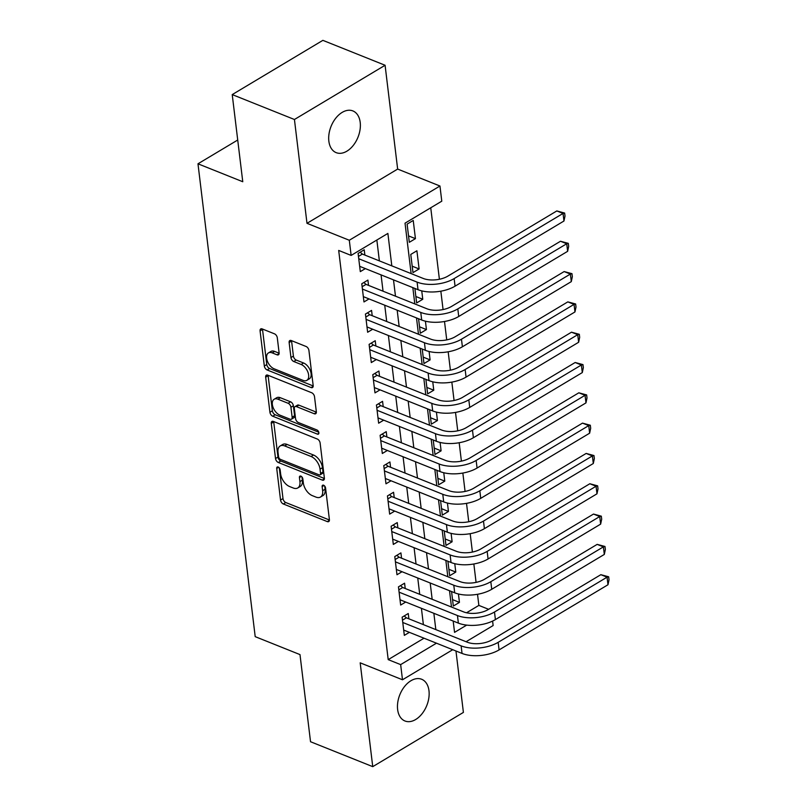 <?xml version="1.0" encoding="UTF-8"?>
<svg xmlns="http://www.w3.org/2000/svg" width="807" height="807" viewBox="0 0 807 807"><rect width="100%" height="100%" fill="white"/><g stroke="black" fill="none" stroke-linecap="round" stroke-linejoin="round"><path stroke-width="1.21" d="M278.173 467.031A2.411 1.402 -120.9 0 0 277.184 467.041A2.411 1.402 -120.9 0 0 276.72 468.433L280.543 500.037A3.45 2.007 -120.9 0 0 283.348 503.992L327.309 521.604A3.45 2.007 -120.9 0 0 328.721 521.584A3.45 2.007 -120.9 0 0 329.397 519.607L325.564 487.993A2.411 1.402 -120.9 0 0 323.607 485.219A2.411 1.402 -120.9 0 0 322.618 485.239A2.411 1.402 -120.9 0 0 322.144 486.621L322.639 490.717A11.026 6.416 -120.9 0 1 320.49 497.041A11.026 6.416 -120.9 0 1 315.981 497.102L312.319 495.639A11.026 6.416 -120.9 0 1 303.341 482.99L302.847 478.894A2.411 1.402 -120.9 0 0 300.89 476.13A2.411 1.402 -120.9 0 0 299.901 476.14A2.411 1.402 -120.9 0 0 299.427 477.522L299.922 481.618A11.026 6.416 -120.9 0 1 297.773 487.953A11.026 6.416 -120.9 0 1 293.264 488.003L289.602 486.54A11.026 6.416 -120.9 0 1 280.634 473.891L280.14 469.795A2.411 1.402 -120.9 0 0 278.173 467.031M328.853 141.164A22.475 14.516 111.8 0 0 336.176 152.644A22.475 14.516 111.8 0 0 353.244 145.452A22.475 14.516 111.8 0 0 360.204 122.402A22.475 14.516 111.8 0 0 352.881 110.922A22.475 14.516 111.8 0 0 335.813 118.125A22.475 14.516 111.8 0 0 328.853 141.164M397.629 709.504A22.475 14.516 111.8 0 0 404.953 720.984A22.475 14.516 111.8 0 0 422.021 713.792A22.475 14.516 111.8 0 0 428.981 690.742A22.475 14.516 111.8 0 0 421.658 679.262A22.475 14.516 111.8 0 0 404.589 686.464A22.475 14.516 111.8 0 0 397.629 709.504M277.295 337.79A3.45 2.007 -120.9 0 0 274.491 333.836L262.154 328.903A3.45 2.007 -120.9 0 0 260.742 328.913A3.45 2.007 -120.9 0 0 260.076 330.9L264.323 366.005A3.45 2.007 -120.9 0 0 267.127 369.959L311.088 387.562A3.45 2.007 -120.9 0 0 312.501 387.542A3.45 2.007 -120.9 0 0 313.177 385.564L308.92 350.46A3.45 2.007 -120.9 0 0 306.125 346.506L291.226 340.534A3.45 2.007 -120.9 0 0 289.814 340.554A3.45 2.007 -120.9 0 0 289.138 342.531L290.954 357.562A3.45 2.007 -120.9 0 0 293.758 361.516L301.152 364.471A9.22 5.367 -120.9 0 1 307.992 372.36A9.22 5.367 -120.9 0 1 306.842 380.339A9.22 5.367 -120.9 0 1 303.079 380.39L274.128 368.799A9.22 5.367 -120.9 0 1 267.288 360.911A9.22 5.367 -120.9 0 1 268.438 352.931A9.22 5.367 -120.9 0 1 272.201 352.881L277.033 354.818A3.45 2.007 -120.9 0 0 278.435 354.798A3.45 2.007 -120.9 0 0 279.111 352.82L277.295 337.79M232.224 94.59L322.871 40.35L385.09 65.266L294.434 119.497L232.224 94.59L242.766 181.736L197.977 163.801L255.204 636.652L299.992 654.598L310.534 741.734L372.743 766.65L360.184 662.829L402.491 679.776L400.655 664.615L388.207 659.632L338.688 250.432L351.136 255.416L349.3 240.254L439.956 186.014L441.782 201.175L405.033 223.166L411.136 273.603M294.434 119.497L306.993 223.317L349.3 240.254M273.351 421.425A3.45 2.007 -120.9 0 0 271.939 421.446A3.45 2.007 -120.9 0 0 271.273 423.423L275.52 458.537A3.45 2.007 -120.9 0 0 278.324 462.492L322.286 480.094A3.45 2.007 -120.9 0 0 323.698 480.074A3.45 2.007 -120.9 0 0 324.374 478.097L320.117 442.993A3.45 2.007 -120.9 0 0 317.322 439.038L273.351 421.425M269.921 412.266L265.674 377.162A3.45 2.007 -120.9 0 1 266.34 375.184A3.45 2.007 -120.9 0 1 267.753 375.164L311.724 392.767A3.45 2.007 -120.9 0 1 314.518 396.721L316.344 411.752A3.45 2.007 -120.9 0 1 315.668 413.729A3.45 2.007 -120.9 0 1 314.256 413.749L296.431 406.607A3.45 2.007 -120.9 0 0 295.019 406.627A3.45 2.007 -120.9 0 0 294.343 408.604L295.554 418.571A3.45 2.007 -120.9 0 0 298.358 422.525L316.919 429.96A2.411 1.402 -120.9 0 1 318.704 432.017A2.411 1.402 -120.9 0 1 318.412 434.105A2.411 1.402 -120.9 0 1 317.423 434.126L272.726 416.22A3.45 2.007 -120.9 0 1 269.921 412.266L272.373 410.803L268.126 375.699L265.674 377.162M372.743 766.65L463.4 712.41L455.965 650.997M415.434 238.65L409.31 242.312L407.111 224.124L413.234 220.462L415.434 238.65L408.534 235.886M419.105 268.953L412.972 272.625L410.773 254.437L416.896 250.775L419.105 268.953L412.195 266.189M421.748 290.873L422.767 299.266L415.867 296.502M425.42 321.186L426.439 329.579L419.539 326.815M429.092 351.499L430.101 359.892L423.201 357.128M432.754 381.812L433.773 390.205L426.873 387.441M436.426 412.125L437.444 420.518L430.535 417.754M440.097 442.428L441.106 450.831L434.206 448.067M443.759 472.741L444.778 481.133L437.878 478.369M447.431 503.054L448.45 511.446L441.54 508.682M451.103 533.366L452.112 541.759L445.212 538.995M454.765 563.679L455.784 572.072L448.884 569.308M408.887 618.818L408.251 613.512L402.128 617.184L404.327 635.371L409.381 632.345M405.225 588.505L404.579 583.199L398.456 586.871L400.655 605.058L405.709 602.032M401.553 558.192L400.908 552.896L394.784 556.558L396.983 574.745L402.037 571.719M397.881 527.889L397.246 522.583L391.123 526.245L393.322 544.432L398.376 541.406M394.22 497.576L393.574 492.27L387.451 495.932L389.65 514.12L394.704 511.093M390.548 467.263L389.912 461.957L383.779 465.619L385.988 483.807L391.042 480.78M386.886 436.95L386.24 431.644L380.117 435.306L382.316 453.494L387.37 450.477M383.214 406.637L382.568 401.331L376.445 405.003L378.644 423.191L383.698 420.165M379.542 376.324L378.907 371.018L372.784 374.69L374.983 392.878L380.036 389.852M375.88 346.011L375.235 340.715L369.112 344.377L371.311 362.565L376.365 359.539M372.209 315.708L371.563 310.402L365.44 314.064L367.639 332.252L372.693 329.226M368.537 285.396L367.901 280.09L361.778 283.751L363.977 301.939L369.031 298.913M388.207 659.632L424.028 638.206M423.382 624.628L421.415 608.317M419.721 594.315L417.744 578.004M416.049 564.002L414.082 547.701M412.387 533.689L410.41 517.388M408.715 503.376L406.738 487.075M405.043 473.063L403.076 456.762M401.382 442.75L399.404 426.449M397.71 412.448L395.733 396.136M394.038 382.135L392.071 365.823M390.376 351.822L388.399 335.52M386.704 321.509L384.737 305.207M383.043 291.196L381.065 274.894M379.371 260.883L376.849 240.032M364.875 255.083L364.229 249.777L358.106 253.438L360.305 271.626L365.359 268.6M466.537 612.775L478.864 605.401L477.522 594.295M476.08 582.372L473.85 563.982M472.408 552.059L470.188 533.669M468.746 521.746L466.517 503.356M465.074 491.433L462.845 473.043M461.402 461.13L459.183 442.74M457.74 430.817L455.511 412.427M454.069 400.504L451.839 382.115M450.397 370.191L448.178 351.802M446.735 339.878L444.506 321.489M443.063 309.565L440.844 291.176M439.391 279.252L430.746 207.782M451.567 591.551L453.322 606.047L459.445 602.385L458.437 593.992M455.784 572.072L449.66 575.734L447.905 561.238M452.112 541.759L445.989 545.431L444.233 530.925M448.45 511.446L442.317 515.118L440.572 500.622M444.778 481.133L438.655 484.805L436.9 470.31M441.106 450.831L434.983 454.492L433.228 439.997M437.444 420.518L431.321 424.179L429.566 409.684M433.773 390.205L427.649 393.866L425.894 379.371M430.101 359.892L423.978 363.553L422.222 349.058M426.439 329.579L420.316 333.241L418.561 318.745M422.767 299.266L416.644 302.938L414.889 288.442M237.722 140.015L197.977 163.801M306.993 223.317L397.649 169.077L385.09 65.266M397.649 169.077L439.956 186.014M478.864 605.401L488.628 609.305M492.603 621.087L493.138 625.536L466.083 641.726M391.809 265.866L387.885 233.425L351.136 255.416M435.83 629.611L433.853 613.3M432.159 599.298L430.192 582.987M428.497 568.985L426.52 552.674M424.825 538.673L422.848 522.371M421.153 508.36L419.186 492.058M417.491 478.047L415.514 461.745M413.82 447.734L411.842 431.432M410.148 417.431L408.181 401.119M406.486 387.118L404.509 370.806M402.814 356.805L400.847 340.493M399.152 326.492L397.175 310.191M395.48 296.179L393.503 279.878M400.655 664.615L436.466 643.189M452.737 649.706L402.491 679.776M453.181 621.037L454.553 632.365L466.678 625.112M412.831 287.615L414.808 303.916M416.503 317.928L418.48 334.229M420.175 348.241L422.142 364.542M423.836 378.554L425.814 394.855M427.508 408.856L429.485 425.168M431.18 439.169L433.147 455.481M434.842 469.482L436.819 485.784M438.514 499.795L440.481 516.097M442.175 530.108L444.153 546.41M445.847 560.421L447.824 576.723M449.519 590.734L451.486 607.035M459.445 602.385L452.545 599.621M297.773 487.953L300.224 486.48A11.026 6.416 -120.9 0 0 302.373 480.145L299.922 481.618M301.989 476.987L302.373 480.145M320.49 497.041L322.941 495.579A11.026 6.416 -120.9 0 0 325.09 489.244L322.639 490.717M324.707 486.086L325.09 489.244M279.283 467.889L282.995 498.575A3.45 2.007 -120.9 0 0 285.789 502.529L329.417 520.001M273.694 421.567A3.45 2.007 -120.9 0 0 273.724 421.96L277.971 457.065A3.45 2.007 -120.9 0 0 280.775 461.019L324.394 478.49M278.546 456.631A2.411 1.402 -120.9 0 0 280.503 459.395L319.098 474.849A2.411 1.402 -120.9 0 0 320.086 474.839A2.411 1.402 -120.9 0 0 320.55 473.457L320.036 469.139A11.026 6.416 -120.9 0 0 311.068 456.49L284.679 445.928A11.026 6.416 -120.9 0 0 280.17 445.978A11.026 6.416 -120.9 0 0 278.022 452.313L278.546 456.631M320.086 474.839L322.538 473.376A2.411 1.402 -120.9 0 0 323.002 471.984L320.55 473.457M280.17 445.978L282.621 444.516A11.026 6.416 -120.9 0 1 287.131 444.465L313.509 455.027A11.026 6.416 -120.9 0 1 322.477 467.677L323.002 471.984M316.364 412.145L298.872 405.144A3.45 2.007 -120.9 0 0 297.47 405.154L295.019 406.627M318.775 432.219L275.177 414.758L272.726 416.22M277.921 399.193A9.22 5.367 -120.9 0 0 274.158 399.243A9.22 5.367 -120.9 0 0 273.008 407.232A9.22 5.367 -120.9 0 0 279.847 415.111L290.046 419.196A3.45 2.007 -120.9 0 0 291.458 419.176A3.45 2.007 -120.9 0 0 292.134 417.199L290.923 407.232A3.45 2.007 -120.9 0 0 288.119 403.278L277.921 399.193L280.372 397.73A9.22 5.367 -120.9 0 0 276.609 397.78L274.158 399.243M291.458 419.176L293.909 417.713A3.45 2.007 -120.9 0 0 294.585 415.736L292.134 417.199M280.372 397.73L290.57 401.815A3.45 2.007 -120.9 0 1 293.375 405.77L294.585 415.736M272.373 410.803A3.45 2.007 -120.9 0 0 275.177 414.758M268.438 352.931L270.88 351.459A9.22 5.367 -120.9 0 1 274.652 351.418L279.141 353.214M306.842 380.339L309.293 378.876A9.22 5.367 -120.9 0 0 310.443 370.887A9.22 5.367 -120.9 0 0 303.603 363.009L301.152 364.471M291.559 340.675A3.45 2.007 -120.9 0 0 291.589 341.068L293.405 356.099A3.45 2.007 -120.9 0 0 296.209 360.043L303.603 363.009M262.497 329.034A3.45 2.007 -120.9 0 0 262.527 329.427L266.774 364.542A3.45 2.007 -120.9 0 0 269.578 368.496L313.197 385.958M404.176 615.953L406.385 617.819L467.243 642.19A17.552 8.675 -6.9 0 0 491.937 639.84L600.842 574.685L608.66 576.793L609.023 579.819L607.984 584.752L499.079 649.907A26.338 13.003 173.1 0 1 462.038 653.428L403.682 630.065M607.984 584.752L607.066 577.176L498.161 642.332A26.338 13.003 173.1 0 1 461.12 645.852L402.764 622.479M608.66 576.793L607.066 577.176L600.842 574.685M406.385 617.819L402.481 620.149M400.504 585.64L402.723 587.506L463.581 611.877A17.552 8.675 -6.9 0 0 488.265 609.527L597.17 544.372L604.988 546.48L605.351 549.517L604.312 554.439L495.407 619.594A26.338 13.003 173.1 0 1 458.366 623.115L400.01 599.752M604.312 554.439L603.394 546.864L494.489 612.019A26.338 13.003 173.1 0 1 457.448 615.539L399.102 592.177M604.988 546.48L603.394 546.864L597.17 544.372M402.723 587.506L398.819 589.836M396.842 555.327L399.051 557.193L459.909 581.565A17.552 8.675 -6.9 0 0 484.603 579.214L593.508 514.059L601.316 516.167L601.689 519.204L600.64 524.126L491.735 589.281A26.338 13.003 173.1 0 1 454.704 592.802L396.348 569.439M600.64 524.126L599.722 516.551L490.817 581.706A26.338 13.003 173.1 0 1 453.786 585.226L395.43 561.864M601.316 516.167L599.722 516.551L593.508 514.059M399.051 557.193L395.148 559.533M393.17 525.014L395.38 526.88L456.237 551.252A17.552 8.675 -6.9 0 0 480.932 548.901L589.836 483.746L597.654 485.854L598.017 488.891L596.978 493.813L488.074 558.969A26.338 13.003 173.1 0 1 451.032 562.499L392.676 539.126M596.978 493.813L596.06 486.238L487.156 551.393A26.338 13.003 173.1 0 1 450.114 554.913L391.758 531.551M597.654 485.854L596.06 486.238L589.836 483.746M395.38 526.88L391.476 529.221M389.499 494.711L391.718 496.567L452.576 520.939A17.552 8.675 -6.9 0 0 477.26 518.588L586.164 453.433L593.982 455.552L594.345 458.578L593.306 463.5L484.402 528.666A26.338 13.003 173.1 0 1 447.36 532.186L389.014 508.813M593.306 463.5L592.388 455.925L483.484 521.08A26.338 13.003 173.1 0 1 446.442 524.6L388.096 501.238M593.982 455.552L592.388 455.925L586.164 453.433M391.718 496.567L387.814 498.908M385.837 464.398L388.046 466.254L448.904 490.626A17.552 8.675 -6.9 0 0 473.598 488.285L582.503 423.12L590.321 425.239L590.684 428.265L589.635 433.188L480.73 498.353A26.338 13.003 173.1 0 1 443.699 501.873L385.343 478.501M589.635 433.188L588.727 425.612L479.822 490.777A26.338 13.003 173.1 0 1 442.781 494.298L384.425 470.925M590.321 425.239L588.727 425.612L582.503 423.12M388.046 466.254L384.142 468.595M382.165 434.085L384.374 435.951L445.232 460.313A17.552 8.675 -6.9 0 0 469.926 457.973L578.831 392.807L586.649 394.926L587.012 397.952L585.973 402.885L477.068 468.04A26.338 13.003 173.1 0 1 440.027 471.56L381.671 448.198M585.973 402.885L585.055 395.299L476.15 460.464A26.338 13.003 173.1 0 1 439.109 463.985L380.753 440.612M586.649 394.926L585.055 395.299L578.831 392.807M384.374 435.951L380.47 438.282M378.493 403.772L380.712 405.639L441.57 430.01A17.552 8.675 -6.9 0 0 466.264 427.66L575.169 362.504L582.977 364.613L583.35 367.639L582.301 372.572L473.396 437.727A26.338 13.003 173.1 0 1 436.355 441.247L378.009 417.885M582.301 372.572L581.383 364.996L472.478 430.151A26.338 13.003 173.1 0 1 435.447 433.672L377.091 410.299M582.977 364.613L581.383 364.996L575.169 362.504M380.712 405.639L376.808 407.969M374.831 373.459L377.04 375.326L437.898 399.697A17.552 8.675 -6.9 0 0 462.593 397.347L571.497 332.191L579.315 334.3L579.678 337.336L578.639 342.259L469.735 407.414A26.338 13.003 173.1 0 1 432.693 410.934L374.337 387.572M578.639 342.259L577.721 334.683L468.817 399.838A26.338 13.003 173.1 0 1 431.775 403.359L373.419 379.996M579.315 334.3L577.721 334.683L571.497 332.191M377.04 375.326L373.137 377.656M371.159 343.146L373.379 345.013L434.227 369.384A17.552 8.675 -6.9 0 0 458.921 367.034L567.825 301.879L575.643 303.987L576.006 307.023L574.967 311.946L466.063 377.101A26.338 13.003 173.1 0 1 429.021 380.622L370.665 357.259M574.967 311.946L574.049 304.37L465.145 369.525A26.338 13.003 173.1 0 1 428.103 373.046L369.757 349.683M575.643 303.987L574.049 304.37L567.825 301.879M373.379 345.013L369.475 347.353M367.498 312.834L369.707 314.7L430.565 339.071A17.552 8.675 -6.9 0 0 455.259 336.721L564.164 271.566L571.971 273.674L572.345 276.71L571.295 281.633L462.391 346.788A26.338 13.003 173.1 0 1 425.36 350.309L367.003 326.946M571.295 281.633L570.378 274.057L461.473 339.212A26.338 13.003 173.1 0 1 424.442 342.733L366.085 319.37M571.971 273.674L570.378 274.057L564.164 271.566M369.707 314.7L365.803 317.04M363.826 282.531L366.035 284.387L426.893 308.758A17.552 8.675 -6.9 0 0 451.587 306.408L560.492 241.253L568.31 243.361L568.673 246.397L567.634 251.32L458.729 316.485A26.338 13.003 173.1 0 1 421.688 320.006L363.332 296.633M567.634 251.32L566.716 243.744L457.811 308.899A26.338 13.003 173.1 0 1 420.77 312.42L362.414 289.057M568.31 243.361L566.716 243.744L560.492 241.253M366.035 284.387L362.131 286.727M360.154 252.218L362.373 254.074L423.231 278.445A17.552 8.675 -6.9 0 0 447.915 276.105L556.82 210.94L564.638 213.058L565.001 216.084L563.962 221.007L455.057 286.172A26.338 13.003 173.1 0 1 418.016 289.693L359.67 266.32M563.962 221.007L563.044 213.431L454.139 278.597A26.338 13.003 173.1 0 1 417.098 282.117L358.752 258.744M564.638 213.058L563.044 213.431L556.82 210.94M362.373 254.074L358.469 256.414M278.627 467.283L276.72 468.433M324.061 485.471L322.144 486.621M301.344 476.382L299.427 477.522M329.397 520.344L327.309 521.604M285.789 502.529L283.348 503.992M282.995 498.575L280.543 500.037M324.374 478.844L322.286 480.094M280.775 461.019L278.324 462.492M277.971 457.065L275.52 458.537M273.724 421.96L271.273 423.423M322.477 467.677L320.036 469.139M313.509 455.027L311.068 456.49M287.131 444.465L284.679 445.928M316.354 412.498L314.256 413.749M298.872 405.144L296.431 406.607M318.886 433.248L317.423 434.126M293.375 405.77L290.923 407.232M290.57 401.815L288.119 403.278M279.121 353.567L277.033 354.818M274.652 351.418L272.201 352.881M296.209 360.043L293.758 361.516M293.405 356.099L290.954 357.562M291.589 341.068L289.138 342.531M313.177 386.311L311.088 387.562M269.578 368.496L267.127 369.959M266.774 364.542L264.323 366.005M262.527 329.427L260.076 330.9M462.038 653.428L461.12 645.852M499.079 649.907L498.161 642.332M458.366 623.115L457.448 615.539M495.407 619.594L494.489 612.019M454.704 592.802L453.786 585.226M491.735 589.281L490.817 581.706M451.032 562.499L450.114 554.913M488.074 558.969L487.156 551.393M447.36 532.186L446.442 524.6M484.402 528.666L483.484 521.08M443.699 501.873L442.781 494.298M480.73 498.353L479.822 490.777M440.027 471.56L439.109 463.985M477.068 468.04L476.15 460.464M436.355 441.247L435.447 433.672M473.396 437.727L472.478 430.151M432.693 410.934L431.775 403.359M469.735 407.414L468.817 399.838M429.021 380.622L428.103 373.046M466.063 377.101L465.145 369.525M425.36 350.309L424.442 342.733M462.391 346.788L461.473 339.212M421.688 320.006L420.77 312.42M458.729 316.485L457.811 308.899M418.016 289.693L417.098 282.117M455.057 286.172L454.139 278.597"/></g></svg>
